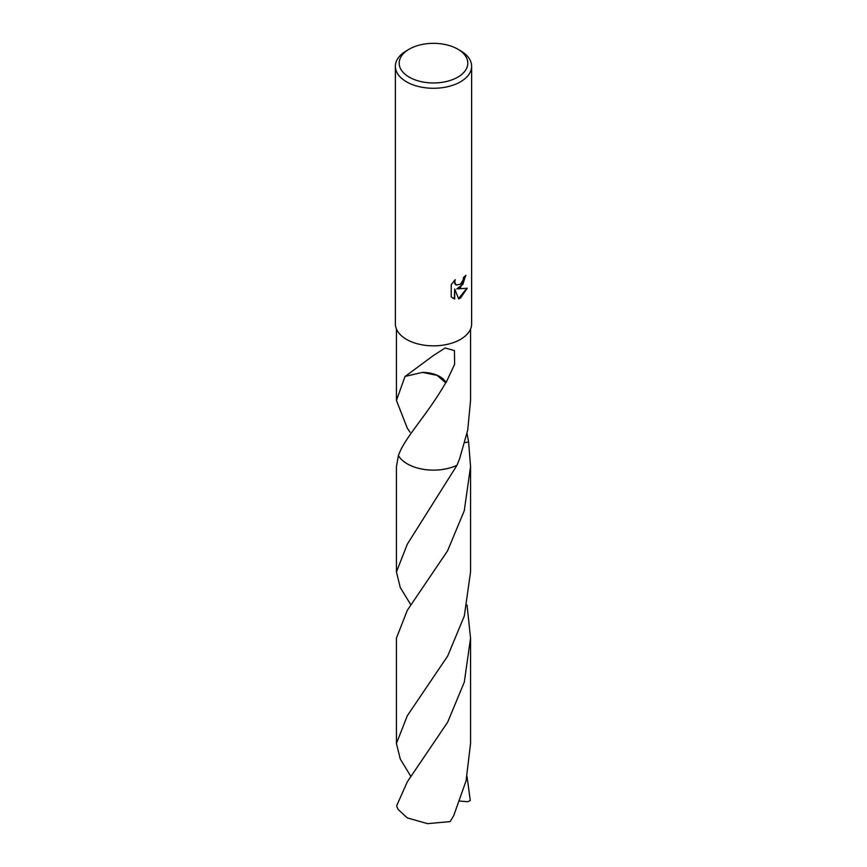 <?xml version="1.0" encoding="UTF-8"?>
<svg xmlns="http://www.w3.org/2000/svg" width="867" height="867" viewBox="0 0 867 867"><rect width="100%" height="100%" fill="white"/><g stroke="black" fill="none" stroke-linecap="round" stroke-linejoin="round"><path stroke-width="1.3" d="M460.453 287.53L456.801 288.906L467.248 288.234L460.453 298.118L458.665 298.877L454.709 289.004L454.709 298.963L451.23 296.915L451.23 284.636L455.24 279.673L454.698 282.111L456.183 285.026L460.453 284.224L463.216 279.824L463.617 277.277A38.126 22.011 0 0 0 465.937 275.348L460.453 287.53M457.765 49.148L460.453 50.709A38.126 22.011 180 0 1 471.626 66.271A38.126 22.011 180 0 1 460.453 81.834A38.126 22.011 180 0 1 418.913 86.602A38.126 22.011 180 0 1 395.374 66.271A38.126 22.011 180 0 1 406.547 50.709L409.235 49.148A34.312 19.811 180 0 1 457.765 49.148A34.312 19.811 180 0 1 457.765 77.163A34.312 19.811 180 0 1 409.235 77.163A34.312 19.811 180 0 1 409.235 49.148L406.547 50.709M471.626 66.271L471.626 323.846A38.126 22.011 180 0 1 460.453 339.409A38.126 22.011 180 0 1 418.913 344.177A38.126 22.011 180 0 1 395.374 323.846L395.374 66.271M410.015 432.189L407.306 428.211L396.447 400.456L405.084 376.267A37.053 21.393 0 0 0 405.247 376.376L433.023 355.795L445.118 347.992L454.438 350.593L454.622 364.27L446.061 382.672A37.053 21.393 180 0 1 445.714 382.737L437.033 375.357L422.457 372.398A24.699 14.262 0 0 1 446.061 382.672M445.746 382.694C427.258 415.109 404.239 437.976 398.408 455.598L396.447 466.554L396.447 571.971L407.295 544.216L456.985 465.286A37.053 21.393 180 0 1 398.408 455.598A37.053 21.393 180 0 0 456.985 465.276L459.694 458.459L467.736 430.043L470.553 400.456L470.553 329.026M465.579 275.673L462.924 284.268L456.801 288.906M456.009 284.918L454.742 283.661L454.59 280.323M452.704 298.107L454.362 298.757L454.709 289.004M458.556 298.606L466.804 288.353M405.247 376.376L422.457 372.398M467.042 433.5L468.592 441.877L464.82 442.669M456.985 465.286L456.985 465.286A37.053 21.393 180 0 1 407.295 463.867A37.053 21.393 180 0 1 398.408 455.598M468.592 441.877A37.053 21.393 180 0 0 468.592 441.867A37.053 21.393 180 0 1 468.592 441.877L470.553 466.565L464.257 510.771L447.556 550.859L407.295 610.325L396.447 638.079L396.447 743.474L407.306 715.741L447.697 656.016L464.3 616.036L470.553 571.971L470.553 466.565M467.042 776.539L470.282 800.523L467.779 801.737L459.857 801.065M410.947 776.529L400.261 759.015L396.447 743.474M407.306 781.839L396.718 805.616A37.053 21.393 180 0 0 398.148 809.475L407.306 817.917L427.572 823.65L450.114 821.602L453.755 815.576L466.078 780.777L470.553 743.474L470.553 638.079L464.3 682.156L447.665 722.189L407.306 781.839M467.042 605.014L470.553 638.079M410.947 605.025L400.272 587.523L396.447 571.971M396.447 400.456L396.447 329.026"/></g></svg>

